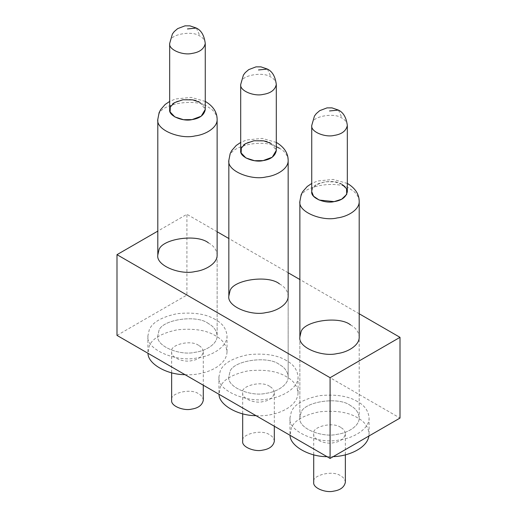 <?xml version="1.0" encoding="UTF-8"?>
<svg xmlns="http://www.w3.org/2000/svg" width="517" height="517" viewBox="0 0 517 517"><rect width="100%" height="100%" fill="white"/><g stroke="black" fill="none" stroke-linecap="round" stroke-linejoin="round"><path stroke-width="0.39" stroke-dasharray="2.58 1.94" d="M350.507 324.902C355.767 327.726 358.662 331.765 359.192 337.026L359.192 417.742L359.192 337.013M350.507 405.632C339.029 396.1 302.568 401.741 300.881 413.309L299.873 417.749C297.902 428.541 322.789 438.002 337.213 434.286C347.392 433.143 359.612 426.118 359.192 417.755C358.662 412.495 355.767 408.456 350.507 405.632C339.029 396.1 302.568 401.741 300.881 413.309L299.873 417.749C297.902 428.541 322.789 438.002 337.213 434.286C347.392 433.143 359.612 426.118 359.192 417.755C358.662 412.495 355.767 408.456 350.507 405.632M279.477 283.891C284.731 286.715 287.633 290.754 288.163 296.015L288.163 376.731C287.633 371.484 284.731 367.445 279.477 364.621C267.993 355.089 231.532 360.73 229.852 372.298L228.837 376.738C226.866 387.53 251.76 396.998 266.177 393.275C276.362 392.132 288.583 385.107 288.163 376.744C287.633 371.484 284.731 367.445 279.477 364.621C267.993 355.089 231.532 360.73 229.852 372.298L228.837 376.738C226.866 387.53 251.76 396.998 266.177 393.275C276.362 392.132 288.583 385.107 288.163 376.744L288.163 296.002M208.441 242.88C213.702 245.704 216.597 249.743 217.127 255.004M208.441 323.616C196.964 314.077 160.496 319.719 158.816 331.287L157.808 335.727C155.83 346.519 180.724 355.987 195.142 352.264C205.327 351.121 217.547 344.096 217.127 335.733C216.597 330.473 213.702 326.434 208.441 323.616C196.964 314.077 160.496 319.719 158.816 331.287L157.808 335.727C155.83 346.519 180.724 355.987 195.142 352.264C205.327 351.121 217.547 344.096 217.127 335.733C216.597 330.473 213.702 326.434 208.441 323.616M116.991 335.397L186.908 295.033L186.908 214.303L157.808 231.105M186.908 295.033L400.009 418.066M359.192 313.774L299.873 279.523M288.163 272.763L228.837 238.511M217.127 231.752L186.908 214.303M203.284 400.313C203 397.508 201.456 395.356 198.651 393.851C190.812 387.724 169.065 393.411 171.65 400.307M198.651 345.408C190.812 339.288 169.065 344.968 171.65 351.87C170.597 357.628 183.871 362.675 191.561 360.692C198.295 359.677 202.205 356.736 203.284 351.877C203 349.072 201.456 346.913 198.651 345.408M184.989 374.657C203.317 376.008 226.582 366.844 227.015 351.883C226.31 344.871 222.446 339.488 215.434 335.72C206.406 330.156 193.675 328.192 177.234 329.814C161.588 333.155 152.263 338.532 149.264 345.957L147.998 353.298M215.434 319.577C206.406 314.013 193.675 312.042 177.234 313.664C161.588 317.005 152.263 322.388 149.264 329.814L147.92 335.727C145.29 350.119 178.475 362.74 197.701 357.777C211.279 356.258 227.577 346.888 227.015 335.74C226.31 328.728 222.446 323.338 215.434 319.577M205.262 109.688C204.945 106.528 203.207 104.104 200.053 102.411C193.164 96.692 171.289 100.072 170.274 107.019L169.673 109.682M274.32 441.324C274.036 438.519 272.491 436.361 269.687 434.862C261.841 428.735 240.101 434.422 242.68 441.318M269.687 386.419C261.841 380.299 240.101 385.979 242.68 392.881C241.626 398.639 254.9 403.687 262.597 401.703C269.331 400.688 273.241 397.747 274.32 392.888C274.036 390.083 272.491 387.924 269.687 386.419M256.025 415.668C274.346 417.019 297.611 407.855 298.05 392.894C297.34 385.882 293.482 380.499 286.463 376.731C277.442 371.167 264.704 369.196 248.263 370.825C232.618 374.166 223.299 379.543 220.3 386.968L219.027 394.309M286.463 360.588C277.442 355.024 264.704 353.053 248.263 354.675C232.618 358.016 223.299 363.399 220.3 370.825L218.95 376.738C216.319 391.13 249.511 403.751 268.737 398.788C282.314 397.269 298.613 387.899 298.05 376.751C297.34 369.739 293.482 364.349 286.463 360.588M276.298 150.693C275.981 147.539 274.243 145.115 271.082 143.422C264.2 137.703 242.318 141.083 241.31 148.03L240.702 150.693M345.35 482.335C345.072 479.53 343.527 477.372 340.722 475.866C332.877 469.746 311.131 475.433 313.716 482.329M340.722 427.43C332.877 421.31 311.131 426.99 313.716 433.892C312.662 439.65 325.936 444.698 333.627 442.714C340.36 441.699 344.27 438.759 345.35 433.899C345.072 431.094 343.527 428.936 340.722 427.43M368.912 436.018L369.08 433.905C368.375 426.893 364.511 421.504 357.499 417.742C348.471 412.178 335.74 410.207 319.299 411.836C303.653 415.17 294.328 420.554 291.329 427.979L290.063 435.32M327.054 456.679L333.226 456.621M357.499 401.599C348.471 396.035 335.74 394.064 319.299 395.686C303.653 399.027 294.328 404.41 291.329 411.836L289.985 417.749C287.355 432.141 320.54 444.762 339.766 439.799C353.344 438.28 369.642 428.91 369.08 417.762C368.375 410.75 364.511 405.36 357.499 401.599M342.118 184.433C335.229 178.714 313.354 182.094 312.339 189.041L311.738 191.704L312.339 189.041L316.475 184.718L324.928 181.771L334.796 181.881L342.118 184.433C345.272 186.126 347.01 188.55 347.327 191.704M200.053 102.411L205.262 109.423M217.127 119.375C216.597 114.121 213.702 110.076 208.441 107.258C196.964 97.719 160.496 103.361 158.816 114.936L157.808 119.369M205.262 43.473C204.939 40.32 203.2 37.903 200.053 36.209C193.164 30.49 171.289 33.876 170.274 40.817L169.673 43.48M196.363 28.067L200.053 36.209M271.082 143.422L276.291 150.434M276.298 146.673C262.429 138.776 231.435 145.826 229.852 155.94L228.837 160.38M288.163 160.386C287.633 155.126 284.731 151.087 279.477 148.269M276.298 84.484C275.975 81.331 274.236 78.914 271.082 77.22C264.2 71.501 242.318 74.887 241.31 81.828L240.702 84.491M267.399 69.078L271.082 77.22M359.192 201.397C358.662 196.137 355.767 192.098 350.507 189.274C339.029 179.742 302.568 185.383 300.881 196.951L299.873 201.391M347.327 125.495C347.004 122.342 345.266 119.925 342.118 118.231C335.229 112.512 313.354 115.898 312.339 122.839L311.738 125.502M338.435 110.089L342.118 118.231M299.873 337.013L299.873 417.742L299.873 337.013M217.127 254.991L217.127 335.72L217.127 254.991M205.262 101.422L191.161 97.383L175.515 98.986L169.673 101.422M171.65 351.87L171.65 372.796M203.284 351.87L203.284 385.223M147.92 335.72L147.92 351.87M227.015 335.72L227.015 351.87M276.298 142.434L262.19 138.394L246.551 139.997L240.702 142.434M242.68 392.881L242.68 413.807M274.32 392.881L274.32 426.234M218.95 376.731L218.95 392.881M298.05 376.731L298.05 392.881M347.327 183.445L333.226 179.405L317.58 181.008L311.738 183.445M313.716 433.892L313.716 454.818M345.35 433.892L345.35 454.818M289.985 417.742L289.985 433.892M369.08 417.742L369.08 433.892"/><path stroke-width="0.78" d="M347.327 183.445L348.051 183.845C355.47 188.537 359.186 194.386 359.192 201.384L359.192 337.013C359.612 345.388 347.392 352.413 337.213 353.557C322.789 357.273 297.902 347.812 299.873 337.019L300.881 332.58C302.568 321.012 339.029 315.37 350.507 324.902M276.298 142.434L277.015 142.834C284.44 147.526 288.15 153.375 288.163 160.373L288.163 296.002C288.583 304.377 276.362 311.402 266.177 312.546C251.76 316.262 226.866 306.801 228.837 296.008L229.852 291.569C231.532 280.001 267.993 274.359 279.477 283.891M217.127 255.004C217.547 263.366 205.327 270.391 195.142 271.535C180.724 275.251 155.83 265.79 157.808 254.997L158.816 250.558C160.496 238.99 196.964 233.348 208.441 242.88M400.009 337.336L400.009 418.066L330.092 458.43L116.991 335.397L116.991 254.668L330.092 377.701L400.009 337.336L359.192 313.774M330.092 458.43L330.092 377.701M157.808 231.105L116.991 254.668M299.873 279.523L288.163 272.763M228.837 238.511L217.127 231.752M171.65 372.796L171.65 400.307C170.597 406.065 183.871 411.112 191.561 409.128C198.295 408.113 202.205 405.179 203.284 400.313L203.284 385.223M147.998 353.298C147.823 363.755 166.881 374.76 184.989 374.657M205.262 43.473L205.262 43.486C204.047 48.96 199.652 52.262 192.072 53.406C183.419 55.636 168.484 49.955 169.673 43.48L169.673 109.675C168.484 116.157 183.419 121.838 192.072 119.601C199.652 118.464 204.047 115.155 205.262 109.688M242.68 413.807L242.68 441.318C241.626 447.076 254.9 452.123 262.597 450.139C269.331 449.124 273.241 446.19 274.32 441.324L274.32 426.234M219.027 394.309C218.853 404.759 237.917 415.771 256.025 415.668M240.702 150.693C239.52 157.168 254.454 162.842 263.108 160.613C270.682 159.475 275.083 156.166 276.298 150.693M313.716 454.818L313.716 482.329C312.662 488.087 325.936 493.134 333.627 491.15C340.36 490.135 344.27 487.195 345.35 482.335L345.35 454.818M290.063 435.32C289.888 445.77 308.953 456.776 327.054 456.679M333.226 456.621C347.902 456.362 367.018 448.401 368.912 436.018M342.118 184.433L346.532 188.66L346.726 194.36L341.627 199.239L334.137 201.624L319.157 200.047L313.554 196.221L311.738 191.704C310.555 198.179 325.484 203.853 334.137 201.624C341.718 200.486 346.112 197.177 347.327 191.704L347.327 125.495C346.325 117.559 343.359 112.422 338.435 110.089L329.536 110.968M205.262 109.423L201.216 116.202L192.072 119.601L183.529 119.698L174.882 116.945L170.112 111.95L170.274 107.019L174.41 102.696L182.863 99.755L192.731 99.865L200.053 102.411M169.673 101.422L165.175 104.453L160.645 109.623L159.133 112.59L157.808 119.362C155.83 130.161 180.724 139.629 195.142 135.906C205.327 134.763 217.547 127.738 217.127 119.375C217.121 112.363 213.405 106.515 205.986 101.823L205.262 101.422M187.464 28.946L196.363 28.067L189.913 25.85L184.97 25.856L177.667 28.622L174.242 31.569L172.387 34.025L169.673 43.48M276.291 150.434L272.246 157.213L263.108 160.613L254.558 160.709L245.918 157.956L241.142 152.961L241.31 148.03L245.439 143.707L253.892 140.76L263.767 140.87L271.082 143.422M279.477 148.269L276.298 146.673M240.702 142.434L236.211 145.464L231.674 150.634L230.162 153.601L228.837 160.373C226.866 171.172 251.76 180.64 266.177 176.917C276.362 175.774 288.583 168.749 288.163 160.386M267.399 69.078L260.949 66.861L255.999 66.867L248.703 69.633L245.278 72.58L243.417 75.036L240.702 84.491C239.52 90.966 254.454 96.647 263.108 94.411C270.682 93.273 275.083 89.971 276.298 84.497L276.298 84.484C275.296 76.548 272.33 71.411 267.399 69.078L258.5 69.957M299.873 201.391C297.902 212.183 322.789 221.651 337.213 217.928C347.392 216.785 359.612 209.76 359.192 201.397M338.435 110.089L331.979 107.872L327.035 107.879L319.732 110.644L316.307 113.591L314.452 116.047L311.738 125.502C310.555 131.977 325.484 137.658 334.137 135.422C341.718 134.284 346.112 130.975 347.327 125.508M299.873 337.013L299.873 201.384L301.198 194.612L302.71 191.645L307.247 186.475L311.738 183.445M228.837 296.002L228.837 160.373M217.127 254.991L217.127 119.362M157.808 119.362L157.808 254.997M205.262 109.675L205.262 43.48C204.26 35.537 201.294 30.4 196.363 28.067M240.702 84.491L240.702 150.686M276.298 84.491L276.298 150.686M311.738 125.502L311.738 191.697"/></g></svg>
